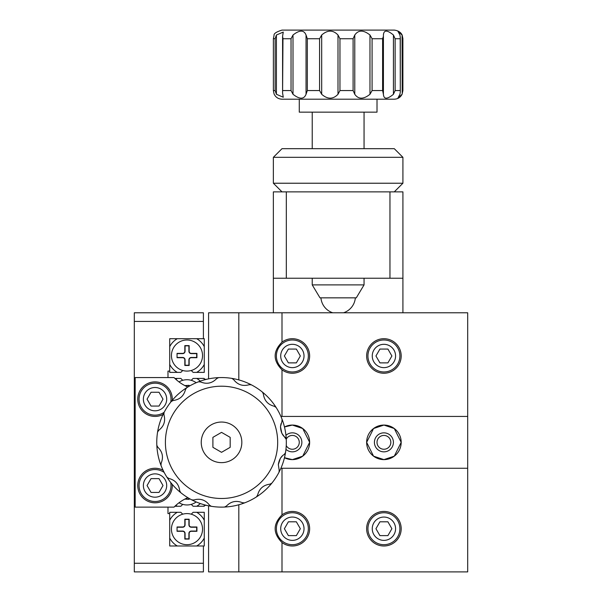 <?xml version="1.0" encoding="UTF-8"?>
<svg xmlns="http://www.w3.org/2000/svg" width="602" height="602" viewBox="0 0 602 602"><rect width="100%" height="100%" fill="white"/><g stroke="black" fill="none" stroke-linecap="round" stroke-linejoin="round"><path stroke-width="0.9" d="M383.918 511.437A17.277 17.277 0 0 0 366.641 528.714A17.277 17.277 0 0 0 383.918 545.991A17.277 17.277 0 0 0 401.188 528.714A17.277 17.277 0 0 0 383.918 511.437M383.918 432.846A9.504 9.504 0 0 0 374.414 442.342A9.504 9.504 0 0 0 383.918 451.846A9.504 9.504 0 0 0 393.415 442.342A9.504 9.504 0 0 0 383.918 432.846M383.918 459.619L373.549 456.166L366.641 442.342L373.549 428.526L383.918 425.072A17.277 17.277 0 0 0 366.641 442.342A17.277 17.277 0 0 0 383.918 459.619A17.277 17.277 0 0 0 401.188 442.342A17.277 17.277 0 0 0 383.918 425.072L394.28 428.526L401.188 442.342L394.28 456.166L383.918 459.619M383.918 338.7A17.277 17.277 0 0 0 366.641 355.97A17.277 17.277 0 0 0 383.918 373.248A17.277 17.277 0 0 0 401.188 355.97A17.277 17.277 0 0 0 383.918 338.7M281.999 542.537A17.277 17.277 0 0 0 309.639 528.714A17.277 17.277 0 0 0 281.999 514.898C272.879 524.094 272.879 533.304 281.999 542.537L281.999 571.9L467.694 571.9L467.694 468.258L280.908 468.258M285.935 449.34A9.504 9.504 0 0 0 301.865 442.342A9.504 9.504 0 0 0 285.935 435.344M292.361 459.619L284.468 457.708A17.277 17.277 0 0 0 309.639 442.342A17.277 17.277 0 0 0 284.468 426.976L292.361 425.072L302.731 428.526L309.639 442.342L302.731 456.166L292.361 459.619M281.999 369.794A17.277 17.277 0 0 0 309.639 355.97A17.277 17.277 0 0 0 281.999 342.154C272.879 351.35 272.879 360.56 281.999 369.794L281.999 416.433M238.813 504.777L238.813 571.9L281.999 571.9M208.585 321.423L208.585 378.876L208.585 312.784L467.694 312.784L467.694 468.258M467.694 416.433L280.908 416.433M238.813 312.784L238.813 379.907M206.682 505.394L204.266 505.394L204.266 504.777M238.813 571.9L208.585 571.9L208.585 505.815L208.585 563.261M204.266 379.907L204.266 379.29L206.682 379.29M167.988 507.125L167.988 513.596L169.719 513.596L169.719 545.991L203.401 545.991L203.401 571.9L134.306 571.9L134.306 312.784L203.401 312.784L203.401 338.7L169.719 338.7L169.719 371.088L167.988 371.088L167.988 377.567M203.401 338.7L204.266 338.7L204.266 346.639A19.437 19.437 0 0 0 196.688 338.7M204.266 346.639L204.266 372.382L196.688 372.382A19.437 19.437 0 0 0 204.266 364.443M196.688 372.382L193.129 372.382L191.24 370.493M204.266 354.247L204.266 347.331M177.297 338.7A19.437 19.437 0 0 0 169.719 346.639L169.719 338.7L177.297 338.7M169.719 346.639L169.719 364.443A19.437 19.437 0 0 0 177.297 372.382L169.719 372.382L169.719 371.088M182.737 370.493L180.848 372.382L177.297 372.382M191.24 380.313L193.129 378.432L204.266 378.432L204.266 379.29M200.331 381.134A19.437 19.437 0 0 0 196.688 378.432M174.904 378.432L177.297 378.432A19.437 19.437 0 0 0 175.874 379.335M177.297 378.432L180.848 378.432L182.737 380.313M182.737 504.371L180.848 506.259L177.297 506.259A19.437 19.437 0 0 1 175.874 505.356M204.266 505.394L204.266 506.259L196.688 506.259A19.437 19.437 0 0 0 200.331 503.55M174.904 506.259L177.297 506.259M196.688 506.259L193.129 506.259L191.24 504.371M169.719 538.053A19.437 19.437 0 0 0 177.297 545.991L169.719 545.991L169.719 538.053M182.737 514.191L180.848 512.302L177.297 512.302A19.437 19.437 0 0 0 169.719 520.241M196.688 545.991A19.437 19.437 0 0 0 204.266 538.053L204.266 545.991L203.401 545.991M204.266 520.241A19.437 19.437 0 0 0 196.688 512.302L204.266 512.302L204.266 538.053M177.297 512.302L169.719 512.302L169.719 513.596M204.266 530.445L204.266 537.353M191.24 514.191L193.129 512.302L196.688 512.302M383.918 435.434A6.908 6.908 0 0 0 377.01 442.342A6.908 6.908 0 0 0 383.918 449.25A6.908 6.908 0 0 0 390.826 442.342A6.908 6.908 0 0 0 383.918 435.434M286.236 445.54A6.908 6.908 0 0 0 299.269 442.342A6.908 6.908 0 0 0 286.236 439.144M286.319 191.865L286.319 278.237L273.361 278.237L273.361 191.865L402.919 191.865L402.919 312.784M286.319 278.237L389.961 278.237L389.961 191.865M273.361 278.237L273.361 312.784M402.919 278.237L389.961 278.237M172.27 400.285A17.277 17.277 0 0 0 155.03 381.886A17.277 17.277 0 0 0 137.76 399.156A17.277 17.277 0 0 0 163.074 414.447M163.074 470.237A17.277 17.277 0 0 0 137.76 485.528A17.277 17.277 0 0 0 155.03 502.805A17.277 17.277 0 0 0 172.27 484.399M187.839 387.018A43.186 43.186 0 0 1 174.031 377.567L135.164 377.567L135.164 507.125L174.031 507.125A43.186 43.186 0 0 1 187.839 497.666M157.167 435.096A64.775 64.775 0 0 1 262.427 392.098A64.775 64.775 0 0 1 214.289 506.711A64.775 64.775 0 0 1 157.167 435.096M274.572 183.226L402.919 183.226L402.919 157.318L273.361 157.318L273.361 183.226L274.572 183.226M273.361 157.318L281.999 148.679L394.28 148.679L402.919 157.318M212.905 437.353L212.905 447.331L221.536 452.32L230.175 447.331L230.175 437.353L221.536 432.371L212.905 437.353M312.227 112.153L312.227 148.679M312.227 278.237L312.227 284.897L364.052 284.897L364.052 278.237M364.052 112.153L364.052 148.679M364.052 284.897L356.279 297.847L320.001 297.847L312.227 284.897M163.736 413.582L163.91 414.665L164.022 412.536M282.233 420.346L281.947 421.4L282.067 419.27A64.775 64.775 0 0 0 276.107 407.434L274.324 406.275C267.898 404.649 264.248 400.556 263.375 394.001C264.263 400.571 267.913 404.664 274.324 406.275L276.107 407.434M284.325 454.405L285.498 452.629L284.325 454.405C281.111 456.233 279.11 459.635 278.32 464.616L280.329 458.393M280.434 458.227L282.383 455.91M281.947 421.4L280.487 426.675L281.014 423.673M157.581 432.055L158.755 430.279C164 426.231 165.723 421.024 163.91 414.665C165.716 421.046 164 426.246 158.755 430.279L157.581 432.055A64.775 64.775 0 0 0 156.829 445.292L157.792 447.188C162.54 451.809 163.661 457.174 161.133 463.284C163.654 457.159 162.54 451.793 157.792 447.188L156.829 445.292A64.775 64.775 0 0 1 156.866 438.655M171.292 401.459L173.195 400.503C179.765 399.623 183.858 395.973 185.469 389.554C183.843 395.988 179.757 399.63 173.195 400.503L171.292 401.459M185.469 389.554L186.628 387.778L185.469 389.554M198.472 381.811L200.594 381.939C206.727 384.46 212.092 383.346 216.69 378.59C212.07 383.346 206.704 384.46 200.594 381.939L198.472 381.811M216.69 378.59L218.594 377.635L216.69 378.59M231.823 378.387L233.606 379.561C237.655 384.806 242.854 386.522 249.213 384.708C242.839 386.522 237.632 384.798 233.606 379.561L231.823 378.387M249.213 384.708L251.343 384.828L249.213 384.708M262.427 392.098L263.375 394.001L262.427 392.098M281.819 433.177L280.487 426.675C280.705 431.724 282.308 435.329 285.288 437.496L286.251 439.4L281.841 433.222M286.251 439.4A64.775 64.775 0 0 1 285.498 452.629M201.271 441.191A20.295 20.295 0 0 0 220.385 462.607A20.295 20.295 0 0 0 241.801 443.501A20.295 20.295 0 0 0 222.695 422.077A20.295 20.295 0 0 0 201.271 441.191M161.133 463.284L161.005 465.414L161.133 463.284M166.972 477.251L168.756 478.417L166.972 477.251A64.775 64.775 0 0 1 161.005 465.414M179.697 490.683C178.817 484.113 175.167 480.027 168.756 478.417C175.182 480.035 178.832 484.128 179.697 490.683L180.653 492.587L179.697 490.683M191.737 499.856L193.859 499.976L191.737 499.856A64.775 64.775 0 0 1 180.653 492.587M209.473 505.131C205.425 499.878 200.218 498.163 193.859 499.976C200.24 498.17 205.44 499.886 209.473 505.131L211.249 506.297L209.473 505.131M224.486 507.057L226.382 506.094L224.486 507.057A64.775 64.775 0 0 1 211.249 506.297M242.486 502.745C236.353 500.224 230.987 501.338 226.382 506.094C231.002 501.338 236.368 500.224 242.486 502.745L244.608 502.873L242.486 502.745M256.444 496.913L257.611 495.13L256.444 496.913A64.775 64.775 0 0 1 244.608 502.873M269.877 484.181C263.307 485.069 259.221 488.711 257.611 495.13C259.236 488.704 263.322 485.054 269.877 484.181L271.78 483.233L269.877 484.181M279.057 472.149L279.17 470.019L279.057 472.149A64.775 64.775 0 0 1 271.78 483.233M278.32 464.616L279.17 470.019L278.32 464.616M377.01 99.195L377.01 112.153L299.269 112.153L299.269 99.195M383.218 36.812L383.414 94.288L382.609 90.563L382.609 38.739L383.218 36.812M402.896 38.739L402.896 90.691L402.896 38.611L402.219 35.337C402.339 35.458 400.97 30.89 394.28 30.1L281.999 30.1C276.371 31.846 273.729 33.592 274.06 35.337L273.383 38.739L273.383 90.563L274.06 93.957C275.663 97.291 278.305 99.037 281.999 99.195L394.28 99.195C397.975 99.037 400.616 97.291 402.219 93.957L402.076 35.014L397.967 31.334L399.924 35.014L400.315 37.399L400.202 38.739L395.123 38.739L395.123 90.563L393.43 94.288L393.43 35.014C387.139 29.844 383.805 29.844 383.414 35.014L383.414 34.434M393.43 94.288C387.154 99.45 383.813 99.45 383.414 94.288L383.414 94.86M369.974 35.014L372.089 38.739L372.089 90.563L369.974 94.288L369.974 35.014C363.48 29.844 358.416 29.844 354.781 35.014L354.781 94.288C358.438 99.45 363.503 99.45 369.974 94.288M354.781 94.288L353.096 90.563L353.096 38.739L354.781 35.014M337.993 35.014L339.957 38.739L339.957 90.563L337.993 94.288L337.993 35.014C333.034 29.844 327.601 29.844 321.686 35.014L321.686 94.288C327.616 99.45 333.049 99.45 337.993 94.288M321.686 94.288L319.579 90.563L319.579 38.739L321.686 35.014M306.042 35.014L307.336 38.739L307.336 90.563L306.042 94.288L306.042 35.014C303.95 29.844 299.608 29.844 293.001 35.014L293.001 94.288C299.623 99.45 303.965 99.45 306.042 94.288M293.001 94.288L291.037 90.563L291.037 38.739L293.001 35.014M276.408 35.014L283.256 32.079L282.586 36.24L282.97 38.739L282.586 93.062L283.256 97.215L276.408 94.288L275.114 90.563L275.114 38.739L276.408 35.014L276.408 94.288M275.114 90.563L273.383 90.563L273.383 38.611L275.114 38.739M393.43 35.014L395.123 38.739M402.896 90.563L402.076 94.288L397.967 97.96L399.924 94.288L400.315 91.895L400.202 38.739M292.361 544.69A15.976 15.976 0 0 1 276.386 528.714A15.976 15.976 0 0 1 292.361 512.738A15.976 15.976 0 0 1 308.344 528.714A15.976 15.976 0 0 1 292.361 544.69A15.976 15.976 0 0 0 308.344 528.714A15.976 15.976 0 0 0 292.361 512.738M284.385 528.714L288.373 535.622L296.35 535.622L300.338 528.714L296.35 521.806L288.373 521.806L284.385 528.714M383.918 544.69A15.976 15.976 0 0 1 367.935 528.714A15.976 15.976 0 0 1 383.918 512.738A15.976 15.976 0 0 1 399.894 528.714A15.976 15.976 0 0 1 383.918 544.69A15.976 15.976 0 0 0 399.894 528.714A15.976 15.976 0 0 0 383.918 512.738M375.941 528.714L379.93 535.622L387.906 535.622L391.894 528.714L387.906 521.806L379.93 521.806L375.941 528.714M292.361 371.953A15.976 15.976 0 0 1 276.386 355.97A15.976 15.976 0 0 1 292.361 339.995A15.976 15.976 0 0 1 308.344 355.97A15.976 15.976 0 0 1 292.361 371.953A15.976 15.976 0 0 0 308.344 355.97A15.976 15.976 0 0 0 292.361 339.995M284.385 355.97L288.373 362.878L296.35 362.878L300.338 355.97L296.35 349.062L288.373 349.062L284.385 355.97M383.918 371.953A15.976 15.976 0 0 1 367.935 355.97A15.976 15.976 0 0 1 383.918 339.995A15.976 15.976 0 0 1 399.894 355.97A15.976 15.976 0 0 1 383.918 371.953A15.976 15.976 0 0 0 399.894 355.97A15.976 15.976 0 0 0 383.918 339.995M375.941 355.97L379.93 362.878L387.906 362.878L391.894 355.97L387.906 349.062L379.93 349.062L375.941 355.97M155.03 415.139A15.976 15.976 0 0 0 164.165 412.272A15.976 15.976 0 0 1 139.054 399.156A15.976 15.976 0 0 1 155.03 383.181A15.976 15.976 0 0 1 170.727 402.166A15.976 15.976 0 0 0 155.03 383.181M147.054 399.156L151.042 406.064L159.018 406.064L163.014 399.156L159.018 392.248L151.042 392.248L147.054 399.156M155.03 501.511A15.976 15.976 0 0 0 170.727 482.518A15.976 15.976 0 0 1 155.03 501.511A15.976 15.976 0 0 1 139.054 485.528A15.976 15.976 0 0 1 164.165 472.419A15.976 15.976 0 0 0 155.03 469.552M147.054 485.528L151.042 492.436L159.018 492.436L163.014 485.528L159.018 478.62L151.042 478.62L147.054 485.528M202.535 355.541A15.547 15.547 0 0 0 186.989 339.995A15.547 15.547 0 0 0 171.442 355.541A15.547 15.547 0 0 0 186.989 371.088A15.547 15.547 0 0 0 202.535 355.541M177.056 353.382L177.056 357.701L182.669 357.701A2.16 2.16 0 0 1 184.829 359.861L184.829 365.474L189.148 365.474L189.148 359.861A2.16 2.16 0 0 1 191.308 357.701L196.922 357.701L196.922 353.382L191.308 353.382A2.16 2.16 0 0 1 189.148 351.222L189.148 345.608L184.829 345.608L184.829 351.222A2.16 2.16 0 0 1 182.669 353.382L177.056 353.382L177.056 357.701M177.297 357.46L182.669 357.46A2.4 2.4 0 0 1 185.07 359.861L185.07 365.233L188.908 365.233L188.908 359.861A2.4 2.4 0 0 1 191.308 357.46L196.681 357.46L196.681 353.622L191.308 353.622A2.4 2.4 0 0 1 188.908 351.222L188.908 345.849L185.07 345.849L185.07 351.222A2.4 2.4 0 0 1 182.669 353.622L177.297 353.622M196.184 382.737A15.547 15.547 0 0 0 179.02 381.924M189.148 386.243L189.148 385.34L184.829 385.589M188.908 386.386L188.908 385.581L185.07 385.709M179.02 502.76A15.547 15.547 0 0 0 196.184 501.955M184.829 499.103L189.148 499.351L189.148 498.441M185.07 498.975L188.908 499.103L188.908 498.305M202.535 529.143A15.547 15.547 0 0 0 186.989 513.596A15.547 15.547 0 0 0 171.442 529.143A15.547 15.547 0 0 0 186.989 544.69A15.547 15.547 0 0 0 202.535 529.143M177.056 526.983L177.056 531.303L182.669 531.303A2.16 2.16 0 0 1 184.829 533.462L184.829 539.076L189.148 539.076L189.148 533.462A2.16 2.16 0 0 1 191.308 531.303L196.922 531.303L196.922 526.983L191.308 526.983A2.16 2.16 0 0 1 189.148 524.831L189.148 519.21L184.829 519.21L184.829 524.831A2.16 2.16 0 0 1 182.669 526.983L177.056 526.983L177.056 531.303M177.297 531.062L182.669 531.062A2.4 2.4 0 0 1 185.07 533.462L185.07 538.835L188.908 538.835L188.908 533.462A2.4 2.4 0 0 1 191.308 531.062L196.681 531.062L196.681 527.232L191.308 527.232A2.4 2.4 0 0 1 188.908 524.831L188.908 519.458L185.07 519.458L185.07 524.831A2.4 2.4 0 0 1 182.669 527.232L177.297 527.232M281.999 468.258L281.999 514.898M281.999 312.784L281.999 342.154M203.401 321.423L134.306 321.423M134.306 563.261L203.401 563.261M277.59 445.54A56.144 56.144 0 0 0 224.734 386.296A56.144 56.144 0 0 0 165.49 439.144A56.144 56.144 0 0 0 218.338 498.396A56.144 56.144 0 0 0 277.59 445.54M383.414 35.277L383.414 94.017M395.123 90.563L400.202 90.563M372.089 90.563L382.609 90.563M339.957 90.563L353.096 90.563M307.336 90.563L319.579 90.563M282.97 90.563L291.037 90.563M291.037 38.739L282.97 38.739M319.579 38.739L307.336 38.739M353.096 38.739L339.957 38.739M382.609 38.739L372.089 38.739M292.361 517.058A11.664 11.664 0 0 0 280.705 528.714A11.664 11.664 0 0 0 292.361 540.378A11.664 11.664 0 0 0 304.025 528.714A11.664 11.664 0 0 0 292.361 517.058M383.918 517.058A11.664 11.664 0 0 0 372.254 528.714A11.664 11.664 0 0 0 383.918 540.378A11.664 11.664 0 0 0 395.574 528.714A11.664 11.664 0 0 0 383.918 517.058M292.361 344.314A11.664 11.664 0 0 0 280.705 355.97A11.664 11.664 0 0 0 292.361 367.634A11.664 11.664 0 0 0 304.025 355.97A11.664 11.664 0 0 0 292.361 344.314M383.918 344.314A11.664 11.664 0 0 0 372.254 355.97A11.664 11.664 0 0 0 383.918 367.634A11.664 11.664 0 0 0 395.574 355.97A11.664 11.664 0 0 0 383.918 344.314M155.03 387.5A11.664 11.664 0 0 0 143.374 399.156A11.664 11.664 0 0 0 155.03 410.82A11.664 11.664 0 0 0 166.694 399.156A11.664 11.664 0 0 0 155.03 387.5M155.03 473.872A11.664 11.664 0 0 0 143.374 485.528A11.664 11.664 0 0 0 155.03 497.192A11.664 11.664 0 0 0 166.694 485.528A11.664 11.664 0 0 0 155.03 473.872M394.28 191.865L402.919 183.226M281.999 191.865L273.361 183.226M320.926 297.847A17.277 17.277 0 0 0 332.748 312.784M343.531 312.784A17.277 17.277 0 0 0 355.353 297.847M282.586 92.866L282.586 36.406M400.307 37.557L400.307 91.76"/></g></svg>
